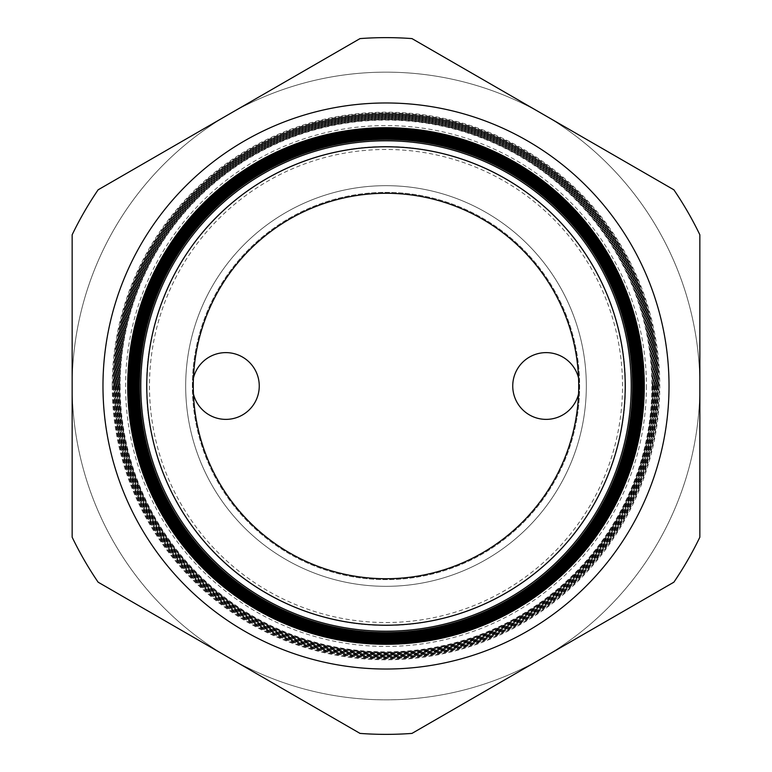 <?xml version="1.0" encoding="UTF-8"?>
<svg xmlns="http://www.w3.org/2000/svg" width="772" height="772" viewBox="0 0 772 772"><rect width="100%" height="100%" fill="white"/><g stroke="black" fill="none" stroke-linecap="round" stroke-linejoin="round"><path stroke-width="0.58" stroke-dasharray="3.86 2.9" d="M578.556 378.039A33.389 33.389 0 0 1 546.132 419.389A33.389 33.389 0 0 1 512.743 386A33.389 33.389 0 0 1 546.132 352.611A33.389 33.389 0 0 1 578.556 393.961M193.444 393.961A33.389 33.389 0 0 1 225.868 352.611A33.389 33.389 0 0 1 259.257 386A33.389 33.389 0 0 1 225.868 419.389A33.389 33.389 0 0 1 193.444 378.039M192.353 386A193.647 193.647 0 0 1 386 192.353A193.647 193.647 0 0 1 579.647 386A193.647 193.647 0 0 1 386 579.647A193.647 193.647 0 0 1 192.353 386A193.647 193.647 0 0 1 386 192.353A193.647 193.647 0 0 1 579.647 386A193.647 193.647 0 0 1 386 579.647A193.647 193.647 0 0 1 192.353 386M586.324 386A200.324 200.324 0 0 1 386 586.324A200.324 200.324 0 0 1 185.676 386A200.324 200.324 0 0 1 386 185.676A200.324 200.324 0 0 1 586.324 386A200.324 200.324 0 0 1 386 586.324A200.324 200.324 0 0 1 185.676 386A200.324 200.324 0 0 1 386 185.676A200.324 200.324 0 0 1 586.324 386A200.324 200.324 0 0 0 386 185.676A200.324 200.324 0 0 0 185.676 386A200.324 200.324 0 0 0 386 586.324A200.324 200.324 0 0 0 586.324 386A200.324 200.324 0 0 0 386 185.676A200.324 200.324 0 0 0 185.676 386A200.324 200.324 0 0 0 386 586.324A200.324 200.324 0 0 0 586.324 386M131.288 386A254.712 254.712 0 0 0 386 640.712A254.712 254.712 0 0 0 640.712 386A254.712 254.712 0 0 0 386 131.288A254.712 254.712 0 0 0 131.288 386M149.478 386A236.521 236.521 0 0 0 386 622.521A236.521 236.521 0 0 0 622.521 386A236.521 236.521 0 0 0 386 149.478A236.521 236.521 0 0 0 149.478 386M146.526 386A239.474 239.474 0 0 0 386 625.474A239.474 239.474 0 0 0 625.474 386A239.474 239.474 0 0 0 386 146.526A239.474 239.474 0 0 0 146.526 386A239.474 239.474 0 0 0 386 625.474A239.474 239.474 0 0 0 625.474 386A239.474 239.474 0 0 0 386 146.526A239.474 239.474 0 0 0 146.526 386A239.474 239.474 0 0 0 386 625.474A239.474 239.474 0 0 0 625.474 386A239.474 239.474 0 0 0 386 146.526A239.474 239.474 0 0 0 146.526 386A239.474 239.474 0 0 0 386 625.474A239.474 239.474 0 0 0 625.474 386A239.474 239.474 0 0 0 386 146.526A239.474 239.474 0 0 0 146.526 386A239.474 239.474 0 0 0 386 625.474A239.474 239.474 0 0 0 625.474 386A239.474 239.474 0 0 0 386 146.526A239.474 239.474 0 0 0 146.526 386A239.474 239.474 0 0 0 386 625.474A239.474 239.474 0 0 0 625.474 386A239.474 239.474 0 0 0 386 146.526A239.474 239.474 0 0 0 146.526 386A239.474 239.474 0 0 0 386 625.474A239.474 239.474 0 0 0 625.474 386A239.474 239.474 0 0 0 386 146.526A239.474 239.474 0 0 0 146.526 386A239.474 239.474 0 0 0 386 625.474A239.474 239.474 0 0 0 625.474 386A239.474 239.474 0 0 0 386 146.526A239.474 239.474 0 0 0 146.526 386A239.474 239.474 0 0 0 386 625.474A239.474 239.474 0 0 0 625.474 386A239.474 239.474 0 0 0 386 146.526A239.474 239.474 0 0 0 146.526 386A239.474 239.474 0 0 0 386 625.474A239.474 239.474 0 0 0 625.474 386A239.474 239.474 0 0 0 386 146.526A239.474 239.474 0 0 0 146.526 386A239.474 239.474 0 0 0 386 625.474A239.474 239.474 0 0 0 625.474 386A239.474 239.474 0 0 0 386 146.526A239.474 239.474 0 0 0 146.526 386A239.474 239.474 0 0 0 386 625.474A239.474 239.474 0 0 0 625.474 386A239.474 239.474 0 0 0 386 146.526A239.474 239.474 0 0 0 146.526 386A239.474 239.474 0 0 0 386 625.474A239.474 239.474 0 0 0 625.474 386A239.474 239.474 0 0 0 386 146.526A239.474 239.474 0 0 0 146.526 386A239.474 239.474 0 0 0 386 625.474A239.474 239.474 0 0 0 625.474 386A239.474 239.474 0 0 0 386 146.526A239.474 239.474 0 0 0 146.526 386A239.474 239.474 0 0 0 386 625.474A239.474 239.474 0 0 0 625.474 386A239.474 239.474 0 0 0 386 146.526A239.474 239.474 0 0 0 146.526 386A239.474 239.474 0 0 0 386 625.474A239.474 239.474 0 0 0 625.474 386A239.474 239.474 0 0 0 386 146.526A239.474 239.474 0 0 0 146.526 386M129.242 386A256.758 256.758 0 0 0 386 642.758A256.758 256.758 0 0 0 642.758 386A256.758 256.758 0 0 0 386 129.242A256.758 256.758 0 0 0 129.242 386A256.758 256.758 0 0 0 386 642.758A256.758 256.758 0 0 0 642.758 386A256.758 256.758 0 0 0 386 129.242A256.758 256.758 0 0 0 129.242 386A256.758 256.758 0 0 0 386 642.758A256.758 256.758 0 0 0 642.758 386A256.758 256.758 0 0 0 386 129.242A256.758 256.758 0 0 0 129.242 386A256.758 256.758 0 0 0 386 642.758A256.758 256.758 0 0 0 642.758 386A256.758 256.758 0 0 0 386 129.242A256.758 256.758 0 0 0 129.242 386A256.758 256.758 0 0 0 386 642.758A256.758 256.758 0 0 0 642.758 386A256.758 256.758 0 0 0 386 129.242A256.758 256.758 0 0 0 129.242 386A256.758 256.758 0 0 0 386 642.758A256.758 256.758 0 0 0 642.758 386A256.758 256.758 0 0 0 386 129.242A256.758 256.758 0 0 0 129.242 386A256.758 256.758 0 0 0 386 642.758A256.758 256.758 0 0 0 642.758 386A256.758 256.758 0 0 0 386 129.242A256.758 256.758 0 0 0 129.242 386A256.758 256.758 0 0 0 386 642.758A256.758 256.758 0 0 0 642.758 386A256.758 256.758 0 0 0 386 129.242A256.758 256.758 0 0 0 129.242 386A256.758 256.758 0 0 0 386 642.758A256.758 256.758 0 0 0 642.758 386A256.758 256.758 0 0 0 386 129.242A256.758 256.758 0 0 0 129.242 386A256.758 256.758 0 0 0 386 642.758A256.758 256.758 0 0 0 642.758 386A256.758 256.758 0 0 0 386 129.242A256.758 256.758 0 0 0 129.242 386A256.758 256.758 0 0 0 386 642.758A256.758 256.758 0 0 0 642.758 386A256.758 256.758 0 0 0 386 129.242A256.758 256.758 0 0 0 129.242 386M652.263 386A266.263 266.263 0 0 1 386 652.263A266.263 266.263 0 0 1 119.737 386A266.263 266.263 0 0 1 386 119.737A266.263 266.263 0 0 1 652.263 386M119.351 386A266.649 266.649 0 0 0 386 652.649A266.649 266.649 0 0 0 652.649 386A266.649 266.649 0 0 0 386 119.351A266.649 266.649 0 0 0 119.351 386M652.948 386A266.948 266.948 0 0 1 386 652.948A266.948 266.948 0 0 1 119.052 386A266.948 266.948 0 0 1 386 119.052A266.948 266.948 0 0 1 652.948 386M118.637 386A267.363 267.363 0 0 0 386 653.363A267.363 267.363 0 0 0 653.363 386A267.363 267.363 0 0 0 386 118.637A267.363 267.363 0 0 0 118.637 386M653.633 386A267.633 267.633 0 0 1 386 653.633A267.633 267.633 0 0 1 118.367 386A267.633 267.633 0 0 1 386 118.367A267.633 267.633 0 0 1 653.633 386M117.923 386A268.077 268.077 0 0 0 386 654.077A268.077 268.077 0 0 0 654.077 386A268.077 268.077 0 0 0 386 117.923A268.077 268.077 0 0 0 117.923 386M654.318 386A268.318 268.318 0 0 1 386 654.318A268.318 268.318 0 0 1 117.682 386A268.318 268.318 0 0 1 386 117.682A268.318 268.318 0 0 1 654.318 386M117.209 386A268.791 268.791 0 0 0 386 654.791A268.791 268.791 0 0 0 654.791 386A268.791 268.791 0 0 0 386 117.209A268.791 268.791 0 0 0 117.209 386M655.003 386A269.003 269.003 0 0 1 386 655.003A269.003 269.003 0 0 1 116.997 386A269.003 269.003 0 0 1 386 116.997A269.003 269.003 0 0 1 655.003 386M116.495 386A269.505 269.505 0 0 0 386 655.505A269.505 269.505 0 0 0 655.505 386A269.505 269.505 0 0 0 386 116.495A269.505 269.505 0 0 0 116.495 386M655.689 386A269.689 269.689 0 0 1 386 655.689A269.689 269.689 0 0 1 116.311 386A269.689 269.689 0 0 1 386 116.311A269.689 269.689 0 0 1 655.689 386M115.781 386A270.219 270.219 0 0 0 386 656.219A270.219 270.219 0 0 0 656.219 386A270.219 270.219 0 0 0 386 115.781A270.219 270.219 0 0 0 115.781 386M656.374 386A270.374 270.374 0 0 1 386 656.374A270.374 270.374 0 0 1 115.626 386A270.374 270.374 0 0 1 386 115.626A270.374 270.374 0 0 1 656.374 386M115.067 386A270.933 270.933 0 0 0 386 656.933A270.933 270.933 0 0 0 656.933 386A270.933 270.933 0 0 0 386 115.067A270.933 270.933 0 0 0 115.067 386M657.059 386A271.059 271.059 0 0 1 386 657.059A271.059 271.059 0 0 1 114.941 386A271.059 271.059 0 0 1 386 114.941A271.059 271.059 0 0 1 657.059 386M114.352 386A271.647 271.647 0 0 0 386 657.647A271.647 271.647 0 0 0 657.647 386A271.647 271.647 0 0 0 386 114.352A271.647 271.647 0 0 0 114.352 386M657.744 386A271.744 271.744 0 0 1 386 657.744A271.744 271.744 0 0 1 114.256 386A271.744 271.744 0 0 1 386 114.256A271.744 271.744 0 0 1 657.744 386M113.648 386A272.352 272.352 0 0 0 386 658.352A272.352 272.352 0 0 0 658.352 386A272.352 272.352 0 0 0 386 113.648A272.352 272.352 0 0 0 113.648 386M658.419 386A272.42 272.42 0 0 1 386 658.419A272.42 272.42 0 0 1 113.581 386A272.42 272.42 0 0 1 386 113.581A272.42 272.42 0 0 1 658.419 386M112.934 386A273.066 273.066 0 0 0 386 659.066A273.066 273.066 0 0 0 659.066 386A273.066 273.066 0 0 0 386 112.934A273.066 273.066 0 0 0 112.934 386M112.895 386A273.105 273.105 0 0 0 386 659.105A273.105 273.105 0 0 0 659.105 386A273.105 273.105 0 0 0 386 112.895A273.105 273.105 0 0 0 112.895 386M112.22 386A273.78 273.78 0 0 0 386 659.78A273.78 273.78 0 0 0 659.78 386A273.78 273.78 0 0 0 386 112.22A273.78 273.78 0 0 0 112.22 386M72.153 386A313.847 313.847 0 0 0 386 699.847A313.847 313.847 0 0 0 699.847 386L699.847 234.794A348.375 348.375 0 0 0 673.869 189.806L411.978 38.6A348.375 348.375 0 0 0 360.022 38.6L98.131 189.806A348.375 348.375 0 0 0 72.153 234.794L72.153 386A313.847 313.847 0 0 0 542.919 657.802A313.847 313.847 0 0 0 542.919 114.198A313.847 313.847 0 0 0 72.153 386L72.153 537.206A348.375 348.375 0 0 0 98.131 582.194L360.022 733.4A348.375 348.375 0 0 0 411.978 733.4L673.869 582.194A348.375 348.375 0 0 0 699.847 537.206L699.847 386A313.847 313.847 0 0 0 386 72.153A313.847 313.847 0 0 0 72.153 386A313.847 313.847 0 0 1 386 72.153A313.847 313.847 0 0 1 699.847 386M120.133 386A265.867 265.867 0 0 0 386 651.867A265.867 265.867 0 0 0 651.867 386A265.867 265.867 0 0 0 386 120.133A265.867 265.867 0 0 0 120.133 386M98.131 582.194L360.022 733.4A348.375 348.375 0 0 0 411.978 733.4L673.869 582.194A348.375 348.375 0 0 0 699.847 537.206L699.847 234.794A348.375 348.375 0 0 0 673.869 189.806L411.978 38.6A348.375 348.375 0 0 0 360.022 38.6L98.131 189.806A348.375 348.375 0 0 0 72.153 234.794L72.153 537.206A348.375 348.375 0 0 0 98.131 582.194A348.375 348.375 0 0 1 72.153 537.206L72.153 234.794A348.375 348.375 0 0 1 98.131 189.806L360.022 38.6A348.375 348.375 0 0 1 411.978 38.6L673.869 189.806A348.375 348.375 0 0 1 699.847 234.794L699.847 537.206A348.375 348.375 0 0 1 673.869 582.194L411.978 733.4A348.375 348.375 0 0 1 360.022 733.4L98.131 582.194M646.425 386A260.425 260.425 0 0 1 386 646.425A260.425 260.425 0 0 1 125.575 386A260.425 260.425 0 0 1 386 125.575A260.425 260.425 0 0 1 646.425 386"/><path stroke-width="1.16" d="M578.556 393.961A33.389 33.389 0 0 1 512.743 386A33.389 33.389 0 0 1 578.556 378.039M193.444 378.039A33.389 33.389 0 0 1 259.257 386A33.389 33.389 0 0 1 193.444 393.961M669.025 386A283.025 283.025 0 0 0 386 102.975A283.025 283.025 0 0 0 102.975 386A283.025 283.025 0 0 0 386 669.025A283.025 283.025 0 0 0 669.025 386M631.207 386A245.206 245.206 0 0 1 386 631.207A245.206 245.206 0 0 1 140.793 386A245.206 245.206 0 0 1 386 140.793A245.206 245.206 0 0 1 631.207 386M139.414 386A246.586 246.586 0 0 0 386 632.586A246.586 246.586 0 0 0 632.586 386A246.586 246.586 0 0 0 386 139.414A246.586 246.586 0 0 0 139.414 386M633.108 386A247.108 247.108 0 0 1 386 633.108A247.108 247.108 0 0 1 138.892 386A247.108 247.108 0 0 1 386 138.892A247.108 247.108 0 0 1 633.108 386M138.574 386A247.426 247.426 0 0 0 386 633.426A247.426 247.426 0 0 0 633.426 386A247.426 247.426 0 0 0 386 138.574A247.426 247.426 0 0 0 138.574 386M633.909 386A247.908 247.908 0 0 1 386 633.909A247.908 247.908 0 0 1 138.091 386A247.908 247.908 0 0 1 386 138.091A247.908 247.908 0 0 1 633.909 386M137.744 386A248.256 248.256 0 0 0 386 634.256A248.256 248.256 0 0 0 634.256 386A248.256 248.256 0 0 0 386 137.744A248.256 248.256 0 0 0 137.744 386M634.709 386A248.709 248.709 0 0 1 386 634.709A248.709 248.709 0 0 1 137.291 386A248.709 248.709 0 0 1 386 137.291A248.709 248.709 0 0 1 634.709 386M136.914 386A249.086 249.086 0 0 0 386 635.086A249.086 249.086 0 0 0 635.086 386A249.086 249.086 0 0 0 386 136.914A249.086 249.086 0 0 0 136.914 386M635.501 386A249.501 249.501 0 0 1 386 635.501A249.501 249.501 0 0 1 136.499 386A249.501 249.501 0 0 1 386 136.499A249.501 249.501 0 0 1 635.501 386M136.084 386A249.916 249.916 0 0 0 386 635.916A249.916 249.916 0 0 0 635.916 386A249.916 249.916 0 0 0 386 136.084A249.916 249.916 0 0 0 136.084 386M636.302 386A250.302 250.302 0 0 1 386 636.302A250.302 250.302 0 0 1 135.698 386A250.302 250.302 0 0 1 386 135.698A250.302 250.302 0 0 1 636.302 386M135.254 386A250.746 250.746 0 0 0 386 636.746A250.746 250.746 0 0 0 636.746 386A250.746 250.746 0 0 0 386 135.254A250.746 250.746 0 0 0 135.254 386M637.103 386A251.103 251.103 0 0 1 386 637.103A251.103 251.103 0 0 1 134.897 386A251.103 251.103 0 0 1 386 134.897A251.103 251.103 0 0 1 637.103 386M134.415 386A251.585 251.585 0 0 0 386 637.585A251.585 251.585 0 0 0 637.585 386A251.585 251.585 0 0 0 386 134.415A251.585 251.585 0 0 0 134.415 386M637.904 386A251.904 251.904 0 0 1 386 637.904A251.904 251.904 0 0 1 134.096 386A251.904 251.904 0 0 1 386 134.096A251.904 251.904 0 0 1 637.904 386M133.585 386A252.415 252.415 0 0 0 386 638.415A252.415 252.415 0 0 0 638.415 386A252.415 252.415 0 0 0 386 133.585A252.415 252.415 0 0 0 133.585 386M638.695 386A252.695 252.695 0 0 1 386 638.695A252.695 252.695 0 0 1 133.305 386A252.695 252.695 0 0 1 386 133.305A252.695 252.695 0 0 1 638.695 386M132.755 386A253.245 253.245 0 0 0 386 639.245A253.245 253.245 0 0 0 639.245 386A253.245 253.245 0 0 0 386 132.755A253.245 253.245 0 0 0 132.755 386M639.496 386A253.496 253.496 0 0 1 386 639.496A253.496 253.496 0 0 1 132.504 386A253.496 253.496 0 0 1 386 132.504A253.496 253.496 0 0 1 639.496 386M131.925 386A254.075 254.075 0 0 0 386 640.075A254.075 254.075 0 0 0 640.075 386A254.075 254.075 0 0 0 386 131.925A254.075 254.075 0 0 0 131.925 386M640.297 386A254.297 254.297 0 0 1 386 640.297A254.297 254.297 0 0 1 131.703 386A254.297 254.297 0 0 1 386 131.703A254.297 254.297 0 0 1 640.297 386M131.095 386A254.905 254.905 0 0 0 386 640.905A254.905 254.905 0 0 0 640.905 386A254.905 254.905 0 0 0 386 131.095A254.905 254.905 0 0 0 131.095 386M641.098 386A255.098 255.098 0 0 1 386 641.098A255.098 255.098 0 0 1 130.902 386A255.098 255.098 0 0 1 386 130.902A255.098 255.098 0 0 1 641.098 386M130.265 386A255.735 255.735 0 0 0 386 641.735A255.735 255.735 0 0 0 641.735 386A255.735 255.735 0 0 0 386 130.265A255.735 255.735 0 0 0 130.265 386M641.899 386A255.899 255.899 0 0 1 386 641.899A255.899 255.899 0 0 1 130.101 386A255.899 255.899 0 0 1 386 130.101A255.899 255.899 0 0 1 641.899 386M129.426 386A256.574 256.574 0 0 0 386 642.574A256.574 256.574 0 0 0 642.574 386A256.574 256.574 0 0 0 386 129.426A256.574 256.574 0 0 0 129.426 386M642.69 386A256.69 256.69 0 0 1 386 642.69A256.69 256.69 0 0 1 129.31 386A256.69 256.69 0 0 1 386 129.31A256.69 256.69 0 0 1 642.69 386M128.596 386A257.404 257.404 0 0 0 386 643.404A257.404 257.404 0 0 0 643.404 386A257.404 257.404 0 0 0 386 128.596A257.404 257.404 0 0 0 128.596 386M643.491 386A257.491 257.491 0 0 1 386 643.491A257.491 257.491 0 0 1 128.509 386A257.491 257.491 0 0 1 386 128.509A257.491 257.491 0 0 1 643.491 386M127.766 386A258.234 258.234 0 0 0 386 644.234A258.234 258.234 0 0 0 644.234 386A258.234 258.234 0 0 0 386 127.766A258.234 258.234 0 0 0 127.766 386M644.292 386A258.292 258.292 0 0 1 386 644.292A258.292 258.292 0 0 1 127.708 386A258.292 258.292 0 0 1 386 127.708A258.292 258.292 0 0 1 644.292 386M146.786 386A239.214 239.214 0 0 0 386 625.214A239.214 239.214 0 0 0 625.214 386A239.214 239.214 0 0 0 386 146.786A239.214 239.214 0 0 0 146.786 386M578.72 386A192.72 192.72 0 0 0 386 193.28A192.72 192.72 0 0 0 193.28 386A192.72 192.72 0 0 0 386 578.72A192.72 192.72 0 0 0 578.72 386M98.131 582.194L360.022 733.4A348.375 348.375 0 0 0 411.978 733.4L673.869 582.194A348.375 348.375 0 0 0 699.847 537.206L699.847 234.794A348.375 348.375 0 0 0 673.869 189.806L411.978 38.6A348.375 348.375 0 0 0 360.022 38.6L98.131 189.806A348.375 348.375 0 0 0 72.153 234.794L72.153 537.206A348.375 348.375 0 0 0 98.131 582.194"/></g></svg>

